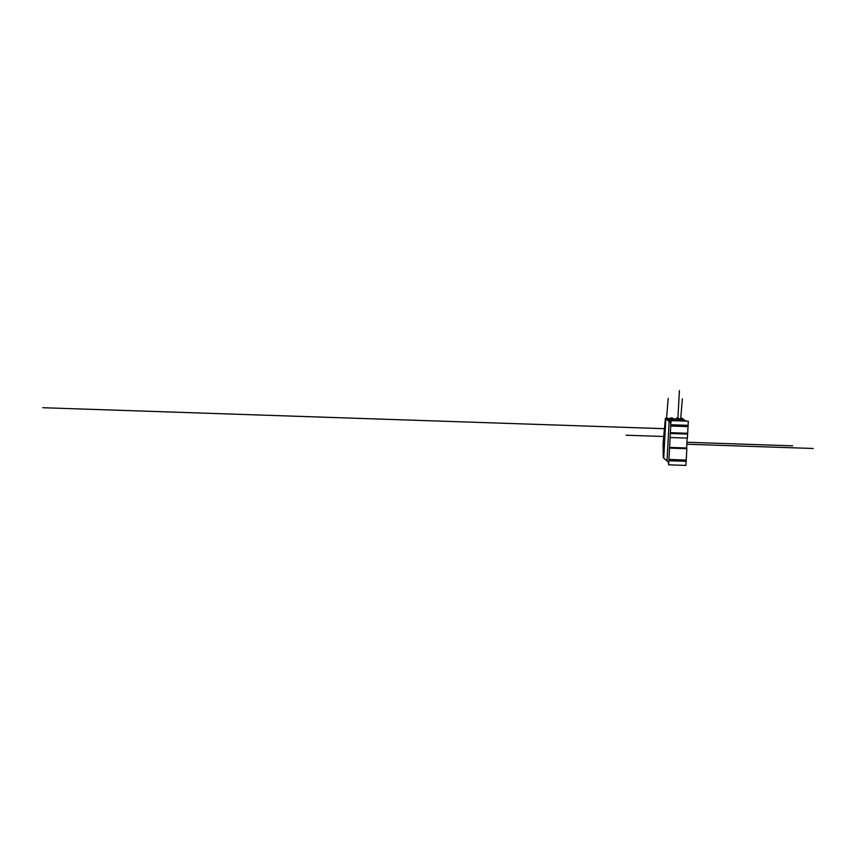 <?xml version="1.0" encoding="UTF-8"?>
<svg xmlns="http://www.w3.org/2000/svg" width="856" height="856" viewBox="0 0 856 856"><rect width="100%" height="100%" fill="white"/><g stroke="black" fill="none" stroke-linecap="round" stroke-linejoin="round"><path stroke-width="1.28" d="M665.861 418.712L663.25 457.586L663.058 443.922L665.369 418.456L666.492 418.734L666.546 417.621L669.242 419.932L669.381 421.205L665.861 418.712L669.146 421.516L667.017 460.967L663.721 458.153L665.861 418.712M672.623 420.36L670.89 418.873L668.525 418.798L670.89 418.873L670.954 417.771L673.683 420.403M678.134 420.553L676.39 419.065L674.025 418.98L676.39 419.065L676.454 417.963L679.183 420.585M683.634 420.735L681.9 419.247L679.536 419.173L681.9 419.247L681.954 418.145L684.693 420.767M665.401 418.317L666.503 418.359L665.401 418.317M669.146 421.516L670.58 421.569L669.146 421.516L670.526 422.693L671.018 420.617L668.632 464.829L668.386 462.144L667.017 460.967L669.146 421.516M668.632 464.829L685.923 465.407L686.148 461.331M668.878 460.742L686.17 461.331L686.245 460.068L668.943 459.479M668.921 459.458L686.245 460.068M669.531 448.095L686.833 448.683L686.212 460.047M669.446 447.463L686.726 448.009L686.833 448.683M687.175 438.101L686.64 448.009M670.109 437.523L687.4 438.112L687.625 434.067L670.323 433.489M670.109 433.297L687.625 434.067M687.432 433.275L687.4 433.885M670.366 432.697L687.668 433.286L688.031 426.609M670.751 426.031L688.053 426.609L688.117 425.346L670.826 424.769M670.794 424.747L688.096 425.325L688.32 421.195L671.018 420.617M670.655 420.296L688.32 421.195M666.888 460.86L664.32 458.666M669.381 421.205L670.013 421.227L669.242 419.932M666.546 417.621L669.874 419.954M673.651 420.082L674.314 420.424M670.954 417.771L674.271 420.103M672.035 418.177L674.785 420.435M674.742 420.114L675.416 420.457M672.046 417.814L675.373 420.135M681.954 418.145L685.314 420.788M685.282 420.467L684.65 420.446M677.535 418.37L678.187 418.017L680.916 420.638M680.884 420.317L680.285 420.617M677.556 417.995L680.253 420.296M676.454 417.963L679.814 420.606M679.782 420.285L679.15 420.264M663.379 449.689L663.347 450.32M686.844 444.221L813.2 448.48M686.951 442.263L792.656 445.826M663.464 436.474L626.111 435.212M677.92 418.006L679.407 390.593M664.106 428.674L42.8 407.713M680.691 418.83L682.36 398.864M666.599 417.632L668.204 398.382M670.911 418.498L668.065 418.402L670.911 418.509M679.076 418.777L681.922 418.873L679.076 418.777M669.435 447.421L686.726 448.009"/></g></svg>
